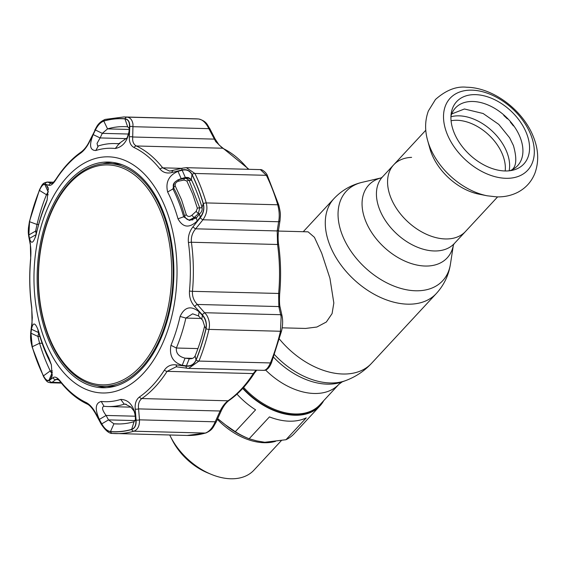 <?xml version="1.0" encoding="UTF-8"?>
<svg xmlns="http://www.w3.org/2000/svg" width="566" height="566" viewBox="0 0 566 566"><rect width="100%" height="100%" fill="white"/><g stroke="black" fill="none" stroke-linecap="round" stroke-linejoin="round"><path stroke-width="0.85" d="M411.602 157.369A48.987 32.135 42.9 0 0 393.688 164.833A48.987 32.135 42.9 0 0 397.551 210.028A48.987 32.135 42.9 0 0 445.343 238.951A48.987 32.135 42.9 0 0 465.514 231.48A48.987 32.135 -137.1 0 1 445.343 238.951A48.987 32.135 -137.1 0 1 397.551 210.028A48.987 32.135 -137.1 0 1 393.688 164.833L382.545 176.847A48.987 32.135 42.9 0 0 386.408 222.042A48.987 32.135 42.9 0 0 434.193 250.964A48.987 32.135 42.9 0 0 454.364 243.493L497.613 196.883M243.621 387.42A60.13 39.443 42.9 0 0 295.119 413.972A60.13 39.443 42.9 0 0 319.875 404.803L338.892 384.307L342.175 381.88L345.571 380.628C355.582 376.914 364.228 371.155 371.515 363.358L436.322 293.521C443.977 285.115 448.682 275.302 450.444 264.089A65.769 43.143 42.9 0 1 415.614 290.775A65.769 43.143 42.9 0 1 344.821 240.748A65.769 43.143 42.9 0 1 362.297 182.287C351.245 184.884 341.814 190.317 333.997 198.574A69.795 45.782 42.9 0 0 339.501 262.964A69.795 45.782 42.9 0 0 407.584 304.168A69.795 45.782 42.9 0 0 436.322 293.521M321.863 402.659A60.399 39.62 -137.1 0 1 294.653 414.793A60.399 39.62 -137.1 0 1 242.956 388.156M282.172 327.834L305.555 328.443L316.868 327.035L326.334 322.019L332.079 313.614L333.834 302.987L329.936 278.288L321.693 253.151L314.42 237.303L308.074 231.834L278.387 231.062M289.318 421.182A60.937 39.974 -137.1 0 1 269.437 416.901L249.146 438.77L256.745 440.907L264.761 442.265L285.964 439.725L306.263 417.857A60.937 39.974 -137.1 0 1 289.318 421.182M242.715 388.418A60.937 39.974 42.9 0 0 294.829 415.239A60.937 39.974 42.9 0 0 319.917 405.942A60.937 39.974 42.9 0 0 323.731 400.65M217.705 418.649L225.586 424.988L235.3 431.688L255.591 409.826A60.937 39.974 -137.1 0 1 236.984 394.12M235.3 431.688A60.937 39.974 42.9 0 0 247.908 438.275A60.937 39.974 42.9 0 0 249.146 438.77M169.736 435.006A56.253 36.896 42.9 0 0 170.472 436.506A56.253 36.896 42.9 0 0 211.26 474.358A56.253 36.896 42.9 0 0 230.751 478.765A56.253 36.896 42.9 0 0 253.915 470.183L281.436 440.525M170.472 436.506L172.121 439.796A49.27 32.319 42.9 0 0 207.856 472.957L211.26 474.358M285.964 439.725A60.937 39.974 42.9 0 0 294.108 433.754L319.917 405.942M487.149 195.786L479.027 194.173A48.987 32.135 -137.1 0 1 429.884 148.568L427.67 140.594A59.296 38.898 -137.1 0 0 487.149 195.786L496.63 196.869C504.228 197.095 511.254 195.581 517.713 192.334C525.75 188.11 531.467 181.778 534.87 173.352C539.044 161.798 538.57 149.665 533.441 136.944C523.154 110.384 493.396 87.61 466.702 87.235C456.38 86.089 445.973 90.171 435.48 99.474L428.377 110.957C424.96 120.296 424.726 130.18 427.67 140.594M504.971 170.967A45.832 30.062 -137.1 0 1 451.215 113.433A45.832 30.062 -137.1 0 1 475.518 94.642A45.832 30.062 -137.1 0 1 524.901 129.614A45.832 30.062 -137.1 0 1 512.478 170.281A45.832 30.062 -137.1 0 1 504.971 170.967M450.946 116.278A42.415 27.819 -137.1 0 1 472.9 101.484A42.415 27.819 -137.1 0 1 517.819 132.31A42.415 27.819 -137.1 0 1 509.662 170.762M513.871 125.949L513.355 125.878A45.209 29.658 -137.1 0 0 510.447 122.249L510.306 121.428M503.79 114.919L503.782 115.514A45.209 29.658 -137.1 0 1 507.214 118.747L508.091 119.001M510.808 122.015L510.447 122.249M69.731 183.285A110.009 66.59 -88.5 0 0 48.598 335.758A110.009 66.59 -88.5 0 0 140.425 366.499A110.009 66.59 -88.5 0 0 161.551 214.026A110.009 66.59 -88.5 0 0 69.731 183.285M141.514 367.674A111.403 67.432 91.5 0 1 102.821 386.274A111.403 67.432 91.5 0 1 40.483 306.263A111.403 67.432 91.5 0 1 69.922 182.139A111.403 67.432 91.5 0 1 108.615 163.546A111.403 67.432 91.5 0 1 170.953 243.557A111.403 67.432 91.5 0 1 141.514 367.674M102.821 386.274L108.163 386.408A111.403 67.432 -88.5 0 0 116.37 385.8M122.122 164.72A111.403 67.432 -88.5 0 0 113.957 163.68L108.615 163.546M51.379 364.829L52.122 376.072L50.629 378.937L49.072 380.083C47.403 381.151 45.542 379.744 43.483 375.859A156.556 94.763 91.5 0 1 37.363 361.837A156.556 94.763 91.5 0 1 32.248 346.739L30.981 333.19L31.463 329.256C33.005 321.7 35.361 322.323 38.523 331.124A126.77 76.735 -88.5 0 0 43.172 345.111A126.77 76.735 -88.5 0 0 48.881 357.96L51.379 364.829L49.709 361.158A131.531 79.622 91.5 0 1 43.787 347.828A131.531 79.622 91.5 0 1 38.962 333.317L37.95 329.801M38.764 332.61C37.795 328.924 37.674 328.888 38.403 332.504L31.463 329.256M95.796 150.521C89.874 150.379 89.004 145.073 93.185 134.595L95.406 130.003C97.784 125.242 100.578 122.27 103.797 121.082A156.556 94.763 91.5 0 1 124.966 118.888C128.093 119.426 129.607 121.952 129.494 126.466L129.296 130.852C127.576 141.076 122.907 146.955 115.301 148.497A126.77 76.735 -88.5 0 0 95.796 150.521L98.385 145.922A131.531 79.622 91.5 0 1 114.735 143.566A131.531 79.622 91.5 0 1 118.619 143.821L127.23 137.75L129.296 130.852M36.415 233.503C33.642 243.154 31.335 244.788 29.496 238.399L28.859 234.918L29.545 221.723A156.556 94.763 91.5 0 1 39.471 190.402C41.36 186.08 43.15 184.113 44.848 184.495L46.433 184.976L48.244 187.841L47.119 200.116L45.563 204.651A126.77 76.735 -88.5 0 0 37.031 230.864A126.77 76.735 -88.5 0 0 36.415 233.503L36.266 234.133M44.863 340.251A118.11 71.493 91.5 0 1 67.552 176.542A118.11 71.493 91.5 0 1 166.142 209.554A118.11 71.493 91.5 0 1 143.453 373.263A118.11 71.493 91.5 0 1 44.863 340.251M197.173 221.009C189.285 228.402 182.896 227.674 177.993 218.823A126.77 76.735 -88.5 0 0 173.345 204.835A126.77 76.735 -88.5 0 0 167.635 191.987C165.357 182.224 168.817 175.333 178.007 171.328L182.181 170.246C186.532 169.255 189.801 170.699 191.994 174.583A156.556 94.763 91.5 0 1 198.114 188.605A156.556 94.763 91.5 0 1 203.229 203.703C204.404 208.564 203.413 213.042 200.272 217.139L197.173 221.009L196.352 217.917L199.451 214.075L200.272 217.139M189.476 291.073A132.529 80.223 -88.5 0 0 188.428 242.609C187.827 236.701 189.341 231.444 192.971 226.832L200.23 217.754C203.548 213.41 204.588 208.705 203.35 203.647A156.69 94.847 -88.5 0 0 198.227 188.528A156.69 94.847 -88.5 0 0 192.1 174.498C189.794 170.416 186.355 168.901 181.792 169.963L172.014 172.517C167.062 173.748 163.079 172.623 160.079 169.142A132.529 80.223 -88.5 0 0 134.1 147.549C130.718 145.724 129.126 142.222 129.31 137.036L129.763 126.734C129.869 121.959 128.291 119.299 125.015 118.754A156.69 94.847 -88.5 0 0 103.833 120.954C100.444 122.199 97.508 125.327 95.024 130.336L89.838 141.132C87.178 146.587 84.129 150.57 80.697 153.089A132.529 80.223 -88.5 0 0 55.758 179.96C53.07 184.042 50.77 185.818 48.86 185.294L45.096 184.141C43.299 183.752 41.417 185.811 39.45 190.332A156.69 94.847 -88.5 0 0 29.51 221.674C28.364 227.008 28.123 231.628 28.802 235.534L30.338 243.698L30.706 258.966A132.529 80.223 -88.5 0 0 31.753 307.43L32.064 323.342L30.904 332.575L32.22 346.802A156.69 94.847 -88.5 0 0 37.335 361.915A156.69 94.847 -88.5 0 0 43.462 375.944C45.627 380.027 47.586 381.498 49.341 380.359L53.02 377.649C54.902 376.34 57.265 377.423 60.102 380.904A132.529 80.223 -88.5 0 0 86.089 402.49C89.633 404.322 92.845 407.874 95.718 413.13L101.371 423.594C104.08 428.441 107.137 431.143 110.547 431.688A156.69 94.847 -88.5 0 0 131.737 429.495C134.977 428.243 136.434 425.073 136.102 419.993L135.196 409.034C134.786 403.501 136.215 399.476 139.491 396.957A132.529 80.223 -88.5 0 0 164.423 370.079C167.281 366.004 171.201 364.271 176.175 364.879L186.03 366.188C190.65 366.655 194.011 364.631 196.112 360.11A156.69 94.847 -88.5 0 0 206.052 328.768C207.057 323.434 205.819 318.771 202.331 314.795L194.69 306.475C190.862 302.209 189.122 297.072 189.476 291.073L192.468 291.327C192.199 295.353 193.19 298.99 195.461 302.237L197.301 304.451A2.681 0.906 137.4 0 0 194.69 306.475M263.034 370.27C265.603 370.758 268.065 368.31 270.421 362.94A158.381 95.866 -88.5 0 0 280.467 331.259L281.132 316.882L280.658 314.703A2.681 1.91 -12.4 0 1 282.066 315.977L280.248 307.826C279.448 305.06 279.271 300.277 279.703 293.485C281.168 277.071 280.821 260.834 278.649 244.788C277.963 240.522 277.934 235.52 278.571 229.775L280.014 220.563C280.425 213.757 280.906 214.712 278.84 205.253L267.499 175.863C266.791 173.019 262.108 169.156 260.388 169.609L186.299 167.685L194.888 173.465A158.381 95.866 91.5 0 1 201.079 187.643A158.381 95.866 91.5 0 1 206.25 202.925C207.75 208.932 206.64 214.549 202.932 219.778L195.659 228.82C192.348 232.69 190.933 237.168 191.407 242.248A134.22 81.242 91.5 0 1 192.468 291.327L279.703 293.485M202.331 314.795A2.681 0.891 137.1 0 1 204.942 312.729L280.658 314.703L278.833 306.567L197.301 304.451L206.569 314.937C209.257 319.408 210.064 324.226 208.988 329.398A158.381 95.866 91.5 0 1 198.942 361.08L188.598 368.402L187.325 368.296A2.681 1.486 -82.3 0 1 187.183 368.289A2.681 1.486 -82.3 0 1 186.03 366.188M280.248 307.826A2.681 1.903 -12.9 0 0 278.833 306.567L278.635 293.57A134.22 81.242 -88.5 0 0 277.573 244.491L277.199 230.935A2.681 1.663 9.2 0 0 278.571 229.775M248.233 169.291A134.22 81.242 -88.5 0 0 222.551 148.221L215.731 141.606L207.545 126.19C204.857 121.817 201.857 119.412 198.553 118.98A158.381 95.866 -88.5 0 0 195.362 118.81L123.883 116.95A158.381 95.866 91.5 0 1 127.074 117.12C130.314 117.551 132.281 119.928 132.989 124.251L132.642 139.441C132.847 142.611 134.092 144.79 136.385 145.978A134.22 81.242 91.5 0 1 162.704 167.847L169.644 171.116M190.643 358.759L189.27 358.724C192.143 358.978 194.103 358.023 195.143 355.873A148.716 90.022 -88.5 0 0 204.574 326.122L202.72 320.314L198.468 315.906L192.645 313.826L185.86 318.078A131.531 79.622 91.5 0 1 176.366 348.019C175.885 353.234 178.785 356.608 185.075 358.158L189.27 358.724L186.405 365.841L182.202 365.289L185.075 358.158L192.56 358.349M99.34 419.413L106.097 415.451L108.502 419.894L101.76 423.863L99.34 419.413C94.713 409.027 95.343 403.034 101.222 401.45A126.77 76.735 -88.5 0 0 120.721 399.426C128.376 399.61 133.286 405.03 135.451 415.67L134.043 411.107L130.845 407.018L125.15 404.074L124.251 404.188A131.531 79.622 91.5 0 1 107.894 406.544A131.531 79.622 91.5 0 1 104.01 406.282L103.826 406.275M129.204 128.369L127.661 126.798A148.716 90.022 -88.5 0 0 124.661 126.635A148.716 90.022 -88.5 0 0 107.554 128.885L102.305 133.35L95.406 130.003M174.363 182.811L172.927 188.945A131.531 79.622 91.5 0 1 178.849 202.281A131.531 79.622 91.5 0 1 183.674 216.792L189.405 220.436L196.352 217.917M199.451 214.075C201.715 212.024 202.564 209.788 202.005 207.368A148.716 90.022 -88.5 0 0 197.145 193.02A148.716 90.022 -88.5 0 0 191.336 179.705L187.141 177.37L185.351 177.526L182.181 170.246M47.551 337.357A112.882 68.33 -88.5 0 0 103.472 387.76A112.882 68.33 -88.5 0 0 164.812 328.358A112.882 68.33 -88.5 0 0 163.461 212.448A112.882 68.33 -88.5 0 0 109.344 162.088A112.882 68.33 -88.5 0 0 46.645 220.132A112.882 68.33 -88.5 0 0 47.551 337.357M97.034 385.708A112.747 68.245 -88.5 0 0 106.684 387.653M112.542 162.364A112.747 68.245 -88.5 0 0 102.807 163.807M30.981 333.19L37.915 336.416L39.585 343.237A148.716 90.022 -88.5 0 0 50.261 370.9C51.251 372.838 51.839 373.525 52.022 372.959L52.447 372.64M38.736 332.511L37.915 336.416L39.882 336.466M178.007 171.328L181.191 178.63L177.441 180.137M188.754 177.618L185.351 177.526L181.191 178.63L183.285 178.679M128.652 134.97L129.494 126.466M93.185 134.595L100.097 137.934L97.041 143.403L97.677 146.042L98.385 145.922M128.701 134.036L102.305 133.35L100.097 137.934L126.593 138.628M134.658 412.487L135.847 420.326C136.151 425.158 134.765 428.172 131.68 429.361A156.556 94.763 91.5 0 1 110.511 431.554C107.243 431.009 104.321 428.448 101.76 423.863M135.288 420.588L108.502 419.894L113.936 423.807A148.716 90.022 -88.5 0 0 116.929 423.962A148.716 90.022 -88.5 0 0 134.043 421.72L135.507 419.335M101.222 401.45L104.01 406.282C101.512 407.096 102.205 410.152 106.097 415.451L134.984 416.201M135.451 415.67L135.847 420.326M182.202 365.289C172.856 362.374 169.107 355.71 170.953 345.302A126.77 76.735 -88.5 0 0 180.101 316.444C184.608 306.836 190.954 305.315 199.14 311.866L198.468 315.906M201.729 319.422L202.402 315.411C205.713 319.21 206.894 323.646 205.932 328.719A156.556 94.763 91.5 0 1 196.006 360.04C193.975 364.355 190.777 366.287 186.405 365.841M199.14 311.866L202.402 315.411M189.27 358.724L189.964 358.773M37.031 230.864L37.413 229.287A131.531 79.622 91.5 0 1 46.263 202.083L47.197 199.833M48.492 191.888L48.103 191.768L46.454 194.732A148.716 90.022 -88.5 0 0 37.016 224.476L35.637 231.07L36.281 234.522L29.496 238.399M44.848 184.495L48.053 191.733M48.471 189.546L46.433 184.976M28.859 234.918L35.637 231.07L36.974 231.105M177.229 366.924L176.083 366.846L167.097 371.346A134.22 81.242 91.5 0 1 141.847 398.556C139.059 400.749 137.97 404.195 138.564 408.893L139.498 419.838C139.611 425.943 137.736 429.736 133.866 431.207L205.345 433.068A2.681 2.101 73.8 0 0 205.854 432.997L187.127 435.459A158.381 95.866 -88.5 0 0 205.345 433.068C209.314 431.632 212.604 427.875 215.207 421.804L216.106 422.165L221.002 411.355C223.216 406.473 225.862 402.865 228.947 400.537L228.947 400.537C238.477 393.879 246.967 384.738 254.424 373.107L256.716 370.178M136.102 419.993A2.681 1.068 174.9 0 0 139.498 419.838L215.207 421.804L220.103 411.015L221.002 411.355M135.196 409.034A2.681 1.054 175.3 0 0 138.564 408.893L220.103 411.015C222.417 406.388 225.056 402.985 228.013 400.799A2.681 1.953 55.2 0 0 228.947 400.537M139.491 396.957A2.681 1.953 -124.8 0 0 141.847 398.556L228.013 400.799A134.22 81.242 -88.5 0 0 253.264 373.581L256.044 370.157M196.112 360.11A2.681 1.132 -157.9 0 0 198.942 361.08L270.421 362.94A2.681 1.132 22.1 0 0 271.567 362.495C269.43 367.893 266.791 370.518 263.657 370.355L188.591 368.402L177.342 366.945A2.681 1.5 -82.2 0 1 176.175 364.879M192.971 226.832A2.681 0.665 38.7 0 0 195.659 228.82L277.199 230.935L278.642 221.752A2.681 1.67 8.7 0 0 280.014 220.563M200.23 217.754A2.681 0.644 39 0 0 202.932 219.778L278.642 221.752C279.654 216.453 279.349 210.793 277.729 204.786A158.381 95.866 -88.5 0 0 272.557 189.504A158.381 95.866 -88.5 0 0 266.367 175.326L260.388 169.609M53.636 182.21L47.183 182.047L51.888 183.398M177.476 366.959A2.681 1.5 -82.2 0 1 177.342 366.945L176.16 366.846M131.737 429.495A2.681 2.101 -106.2 0 0 133.866 431.207A158.381 95.866 91.5 0 1 115.648 433.598A158.381 95.866 91.5 0 1 112.457 433.429A2.681 2.137 -85.4 0 1 112.358 433.422C109.196 433.69 105.439 430.528 101.088 423.934L95.456 413.463C92.392 408.213 89.612 405.065 87.107 404.011L87.107 404.011C77.245 399.313 68.33 391.92 60.357 381.817L60.357 381.817C58.793 379.984 57.704 379.078 57.088 379.1L55.765 379.581A2.681 2.476 -126.5 0 1 53.02 377.649M58.206 379.645L55.765 379.581L52.1 382.319L50.501 382.793L61.361 383.076M30.338 243.698A2.681 1.939 168.9 0 0 30.274 244.484L30.274 244.484C30.981 248.311 31.095 253.115 30.614 258.903L30.706 258.966M43.462 375.944A2.681 1.401 -26.2 0 0 43.511 376.539L32.17 347.156C30.897 341.468 30.189 339.501 30.783 331.917L31.958 322.698A2.681 1.691 7.5 0 0 32.064 323.342M30.783 331.917A2.681 1.698 7 0 0 30.904 332.575M60.937 382.552L52.1 382.319A2.681 2.483 -127.1 0 1 49.341 380.359M181.792 169.963A2.681 1.429 -104.8 0 1 182.648 168.123L169.637 171.109M172.014 172.517A2.681 1.45 -104.9 0 1 172.885 170.706M129.31 137.036A2.681 1.358 2.4 0 1 132.685 137L214.224 139.116A2.681 0.375 153.1 0 1 215.108 138.974L219.106 145.009L223.209 148.377A2.681 2.066 115.3 0 0 222.551 148.221L136.385 145.978A2.681 2.066 -64.7 0 0 134.1 147.549M129.763 126.734A2.681 1.365 2.9 0 1 133.159 126.699L208.868 128.666A2.681 0.361 152.7 0 1 209.753 128.51L215.108 138.974M95.024 130.336L89.555 140.984C87.397 145.639 84.674 149.261 81.37 151.851L81.37 151.851C71.84 158.508 63.35 167.649 55.892 179.281C53.162 182.776 51.86 184.148 51.973 183.405L51.987 183.405M48.86 185.294A2.681 2.533 -72.6 0 1 51.52 183.32L52.178 183.334M45.096 184.141A2.681 2.54 -72.3 0 1 47.777 182.132L53.558 182.287M28.802 235.534A2.681 1.946 169.5 0 0 28.725 236.34L30.274 244.484M52.334 374.791L50.629 378.937M49.072 380.083L52.022 372.959M190.183 178.325L185.889 178.283L189.072 180.299L199.692 207.814L198.348 213.743L194.032 217.606L189.744 219.898L192.85 219.905M202.119 207.842A762.947 343.994 -21.1 0 0 199.692 207.814A2.681 1.04 164.7 0 0 197.357 208.253L192.73 194.138L186.858 181.035L184.077 180.038L178.7 181.141C176.026 181.934 174.866 183.547 175.219 185.973L181.537 199.77L186.334 214.783C187.721 216.842 189.56 216.997 191.86 215.25L194.032 217.606A754.74 340.293 -21.1 0 1 196.593 217.613M184.728 178.439A2.681 0.87 78.3 0 0 184.537 178.417L184.537 178.417A2.681 0.87 78.3 0 0 184.077 180.038M191.641 180.328A762.947 343.994 -21.1 0 0 189.072 180.299A2.681 1.365 152.7 0 0 186.858 181.035M191.86 215.25L196.169 211.373L197.357 208.253M196.169 211.373L198.348 213.743A759.268 342.338 -21.1 0 1 199.812 213.75M179.351 179.556A2.681 0.877 78.2 0 0 179.167 179.542L179.167 179.542A2.681 0.877 78.2 0 0 178.7 181.141M186.334 214.783A2.681 1.019 165.6 0 0 184.657 216.233L184.657 216.233C185.797 218.809 187.495 220.032 189.744 219.898M175.219 185.973A2.681 1.38 151.7 0 0 173.861 188.252L173.861 188.252C178.446 196.77 182.04 206.095 184.657 216.233M273.611 357.259A64.177 42.096 42.9 0 0 327.226 384.151A64.177 42.096 42.9 0 0 342.175 381.88M274.552 354.698A65.911 43.235 42.9 0 0 330.226 382.963A65.911 43.235 42.9 0 0 345.571 380.628M279.477 339.112A69.795 45.782 42.9 0 0 342.784 374.006A69.795 45.782 42.9 0 0 371.515 363.358M381.272 177.887A53.515 35.106 42.9 0 0 367.716 225.629A53.515 35.106 42.9 0 0 425.165 266.034A53.515 35.106 42.9 0 0 453.423 244.837L450.444 264.089M265.581 370.001A60.13 39.443 42.9 0 0 314.137 393.476A60.13 39.443 42.9 0 0 338.892 384.307M217.386 419.349A56.253 36.896 42.9 0 0 264.202 442.725A56.253 36.896 42.9 0 0 275.6 441.303M225.586 424.988A57.506 37.724 42.9 0 0 246.238 437.582L247.908 438.275M451.067 120.749A40.936 26.857 -137.1 0 1 457.08 120.282A40.936 26.857 -137.1 0 1 505.183 170.974M450.925 116.794A42.818 28.088 -137.1 0 1 459.132 115.846A42.818 28.088 -137.1 0 1 495.858 134.814A42.818 28.088 -137.1 0 1 509.145 170.819M505.919 178.304A52.921 34.717 -137.1 0 1 446.807 133.137A52.921 34.717 -137.1 0 1 471.91 90.164A52.921 34.717 -137.1 0 1 531.028 135.331A52.921 34.717 -137.1 0 1 505.919 178.304M203.35 203.647A2.681 1.005 -16.4 0 1 206.25 202.925L277.729 204.786A2.681 1.005 -16.4 0 1 278.84 205.253M271.567 362.495L281.564 330.954A2.681 0.7 13.3 0 1 280.467 331.259L208.988 329.398A2.681 0.7 -166.7 0 1 206.052 328.768M126.211 404.237L124.251 404.188L120.721 399.426M177.993 218.823L183.674 216.792L184.849 216.82M191.336 179.705L191.994 174.583M49.709 361.158L48.881 357.96M38.962 333.317L38.523 331.124M32.248 346.739L39.585 343.237L42.117 343.3M202.005 207.368L203.229 203.703M167.635 191.987L172.927 188.945L174.25 188.98M129.041 129.444L107.554 128.885L103.797 121.082M127.661 126.798L124.966 118.888M115.301 148.497L119.023 143.835M134.043 421.72L131.68 429.361M119.935 423.962L113.936 423.807L110.511 431.554M170.953 345.302L176.366 348.019L197.93 348.585M180.101 316.444L185.86 318.078L200.845 318.467M204.574 326.122L205.932 328.719M195.143 355.873L196.006 360.04M38.63 224.518L37.016 224.476L29.545 221.723M48.23 194.775L46.454 194.732L39.471 190.402M46.263 202.083L45.563 204.651M205.854 432.997L205.854 432.997C212.71 429.792 212.816 427.705 216.106 422.165M164.423 370.079A2.681 1.507 -147.4 0 0 167.097 371.346L253.264 373.581A2.681 1.507 32.6 0 0 254.424 373.107M188.428 242.609A2.681 0.552 -7.8 0 1 191.407 242.248L277.573 244.491A2.681 0.552 -7.8 0 1 278.649 244.788M192.1 174.498A2.681 1.401 -26.2 0 1 194.888 173.465L266.367 175.326A2.681 1.401 -26.2 0 1 267.499 175.863M125.015 118.754A2.681 2.137 -85.4 0 1 127.074 117.12L198.553 118.98A2.681 2.137 94.6 0 1 198.652 118.987C207.177 121.223 207.453 125.61 209.753 128.51M160.079 169.142A2.681 1.726 -38.3 0 1 162.704 167.847L181.813 168.343M31.958 322.698L32.297 317.767L31.668 307.607A2.681 0.552 -7.8 0 1 31.753 307.43M32.17 347.156A2.681 1.005 -16.4 0 1 32.22 346.802M60.357 381.817A2.681 1.726 -38.3 0 1 60.102 380.904M87.107 404.011A2.681 2.066 -64.7 0 1 86.089 402.49M187.127 435.459L112.358 433.422A2.681 2.137 -85.4 0 1 110.547 431.688M103.833 120.954A2.681 2.101 -106.2 0 1 105.156 119.405L105.156 119.405C97.281 122.914 96.489 127.711 94.727 130.187M80.697 153.089A2.681 1.953 -124.8 0 1 81.37 151.851M55.758 179.96A2.681 1.507 -147.4 0 1 55.892 179.281M39.45 190.332A2.681 1.132 -157.9 0 1 39.443 189.907L29.446 221.448L28.42 228.112C28.307 231.635 28.074 231.848 28.725 236.34M43.483 375.859L50.261 370.9L52.383 370.949M303.249 231.713L333.997 198.574M381.286 177.873L362.297 182.287M453.373 244.972L454.364 243.493M381.144 177.95L382.545 176.847M425.795 130.237L393.688 164.833M511.805 169.949C516.496 166.439 517.034 158.296 513.419 145.519L509.619 137.779L498.788 124.393L483.131 113.504L464.41 108.983L451.703 113.964M119.858 143.7L114.735 143.566M135.281 418.019L135.507 419.293M130.987 407.145L107.894 406.544M36.358 233.772L35.354 237.295M281.564 330.954C282.795 325.542 282.965 320.547 282.066 315.977M31.668 307.607C29.496 291.554 29.149 275.317 30.614 258.903M43.511 376.539C47.452 383.316 48.216 382.015 50.501 382.793M186.299 167.685L182.648 168.123M123.883 116.95L105.156 119.405M47.183 182.047C42.74 183.25 42.74 183.398 39.443 189.907M195.362 118.81L198.652 118.987M223.209 148.377L248.955 169.312M173.861 188.252C172.177 184.608 173.946 181.707 179.167 179.542L185.889 178.283"/></g></svg>
